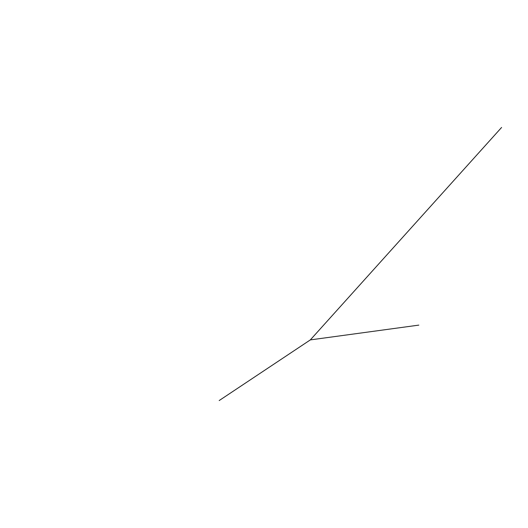 <?xml version="1.0" encoding="UTF-8"?>
<svg xmlns="http://www.w3.org/2000/svg" width="528" height="528" viewBox="0 0 528 528"><rect width="100%" height="100%" fill="white"/><g stroke="black" fill="none" stroke-linecap="round" stroke-linejoin="round"><path stroke-width="0.79" d="M501.6 127.453L310.365 339.933L219.193 400.547M418.843 325.109L310.365 339.933"/></g></svg>
